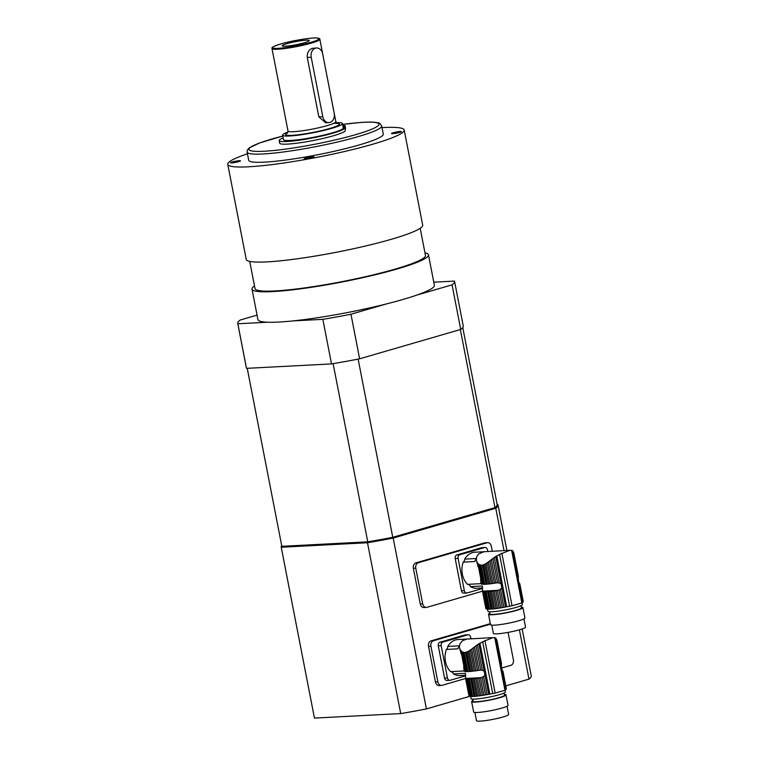 <?xml version="1.0" encoding="UTF-8"?>
<svg xmlns="http://www.w3.org/2000/svg" width="759" height="759" viewBox="0 0 759 759"><rect width="100%" height="100%" fill="white"/><g stroke="black" fill="none" stroke-linecap="round" stroke-linejoin="round"><path stroke-width="1.14" d="M513.862 553.131L518.388 576.442A19.032 2.154 -11 0 0 518.388 576.442A19.032 2.154 -11 0 1 518.397 576.489L513.378 551.916L518.388 576.736M518.331 579.658L518.331 577.4M513.378 551.916L518.274 578.87M481.016 583.652L467.506 584.354A18.055 13.975 -93 0 1 463.256 562.125L474.811 561.527A18.055 13.975 -93 0 1 476.225 558.51L464.679 559.117A18.055 13.975 -93 0 1 474.982 552.21L483.891 551.746L478.644 553.937L476.813 556.451L476.462 558.928M480.874 582.438L481.035 583.709A19.032 2.154 -11 0 0 481.035 583.728A19.032 2.154 -11 0 0 481.045 583.756L481.054 583.643M480.551 579.515L481.159 583.918A19.032 2.154 -11 0 0 481.443 584.06L480.542 577.542L481.832 584.164A19.032 2.154 -11 0 0 482.392 584.25L478.455 563.984L479.204 564.554L483.037 584.288A19.032 2.154 -11 0 0 483.872 584.307L480.115 564.981L481.045 565.17L484.754 584.288A19.032 2.154 -11 0 0 486.121 584.212L482.401 565.104L483.483 564.81L487.24 584.126A19.032 2.154 -11 0 0 488.549 584.003L484.716 564.269L485.902 563.595L489.84 583.861A19.032 2.154 -11 0 0 491.32 583.671L487.25 562.713L488.54 561.793L492.752 583.472L491.32 583.671M478.455 563.984L477.753 563.216L480.542 577.542M478.654 567.827L476.785 561.404L478.047 566.622M477.117 563.112L476.899 562.457M487.25 562.713L485.902 563.595M489.84 583.861L488.549 584.003M484.716 564.269L483.483 564.81M487.24 584.126L486.121 584.212M482.401 565.104L481.045 565.17M484.754 584.288L483.872 584.307M480.115 564.981L479.204 564.554M483.037 584.288L482.392 584.25M499.555 554.449L494.251 557.476L499.204 582.95L501.063 583.87L501.813 587.751L500.437 589.297L503.938 607.295A19.032 2.154 -11 0 0 505.551 606.982A4.573 0.522 -11 0 1 506.727 606.773L512.04 605.767A106.621 12.068 -11 0 0 521.841 602.912L522.771 602.466L512.695 550.636L509.839 550.303L499.555 554.449L509.631 606.289M492.838 558.529L491.339 559.677L495.864 582.988A19.032 2.154 -11 0 0 496.31 582.912L497.553 582.789L492.838 558.529L494.251 557.476M497.316 582.798L499.204 582.95M491.339 559.677L489.972 560.721L494.346 583.235L495.864 582.988M492.752 583.472A19.032 2.154 -11 0 0 494.346 583.235M489.972 560.721L488.54 561.793M486.652 609.003L486.661 609.05A19.032 2.154 -11 0 0 487.231 609.135L487.876 609.173A19.032 2.154 -11 0 0 488.711 609.192L489.593 609.173A19.032 2.154 -11 0 0 490.959 609.097L492.079 609.012A19.032 2.154 -11 0 0 493.388 608.889L494.678 608.746A19.032 2.154 -11 0 0 496.158 608.557L497.591 608.357A19.032 2.154 -11 0 0 499.185 608.12L500.703 607.874A19.032 2.154 -11 0 0 502.373 607.579L503.938 607.295M485.969 608.661L482.487 591.185A19.032 2.154 169 0 1 482.477 591.157L485.997 608.803A19.032 2.154 -11 0 0 486.272 608.946M476.51 560.446L476.994 562.95M476.367 558.406L476.358 559.392L476.367 558.406M509.839 550.303L483.919 551.736M487.515 609.116L487.933 611.299A17.514 1.983 -11 0 0 498.046 611.156A17.514 1.983 -11 0 0 516.205 607.38A17.514 1.983 -11 0 0 522.325 604.61L521.983 602.874M496.158 608.557L492.771 591.1L494.194 590.9L497.591 608.357M492.771 591.1A19.032 2.154 169 0 1 491.291 591.289L494.678 608.746M491.291 591.289L489.991 591.432L493.388 608.889M489.991 591.432A19.032 2.154 169 0 1 488.682 591.555L492.079 609.012M488.682 591.555L487.563 591.64L490.959 609.097M487.563 591.64A19.032 2.154 169 0 1 486.196 591.716L489.593 609.173M486.196 591.716L485.314 591.735L488.711 609.192M485.314 591.735A19.032 2.154 169 0 1 484.479 591.716L487.876 609.173M484.479 591.716L483.834 591.678L487.231 609.135M483.834 591.678A19.032 2.154 169 0 1 483.274 591.593M477.221 562.391L477.753 563.216L477.221 562.391M426.368 607.409L423.958 607.542A4.573 3.539 87 0 1 420.287 603.974L422.697 603.851A4.573 3.539 87 0 0 426.368 607.409A4.573 3.539 87 0 0 426.994 607.304L482.487 591.185A19.032 2.154 169 0 1 482.477 591.138L482.629 590.644M485.864 608.585A19.032 2.154 -11 0 0 485.874 608.614A19.032 2.154 -11 0 0 485.874 608.642L482.477 591.157M482.487 590.891L482.316 585.995L470.4 586.612A3.804 2.951 87 0 0 467.563 584.354M519.716 583.709L519.839 583.87A19.032 2.154 169 0 1 519.839 583.899A19.032 2.154 169 0 1 519.849 583.918L523.226 601.327A19.032 2.154 -11 0 1 523.236 601.356A19.032 2.154 -11 0 1 523.207 601.526L523.036 601.631M519.602 583.937L523.207 601.526M519.801 583.984L523.055 601.745A19.032 2.154 -11 0 1 522.761 601.982A4.573 0.522 -11 0 0 522.685 602.048M519.564 583.747L518.805 582.106M500.437 589.297L498.967 590.037L502.373 607.579M498.967 590.037L497.752 590.341A19.032 2.154 169 0 1 497.306 590.417L500.703 607.874M497.306 590.417L495.798 590.663L499.185 608.12M495.798 590.663A19.032 2.154 169 0 1 494.194 590.9M520.987 605.701L521.405 607.874A15.996 1.812 169 0 1 506.054 612.703A15.996 1.812 169 0 1 490.01 613.984L489.583 611.801M489.849 613.187A17.514 1.983 -11 0 0 488.511 614.268A17.514 1.983 -11 0 0 506.082 612.874A17.514 1.983 -11 0 0 522.904 607.589A17.514 1.983 -11 0 0 521.253 607.086M523.938 618.898L525.541 627.114A16.375 1.85 169 0 1 509.82 632.067A16.375 1.85 169 0 1 493.388 633.367L491.794 625.141M488.511 614.268L490.532 624.666A17.514 1.983 -11 0 0 508.113 623.272A17.514 1.983 -11 0 0 524.924 617.987L522.904 607.589M482.639 587.959L476.861 588.263A18.055 13.975 -93 0 1 470.4 586.612M485.048 547.467A3.045 2.362 87 0 0 484.631 547.533L481.737 547.685A3.045 2.362 -93 0 1 482.155 547.619L485.048 547.467A3.045 2.362 87 0 1 487.496 549.839L487.809 551.451M482.62 588.462L467.212 592.94A3.045 2.362 87 0 1 466.794 593.007A3.045 2.362 87 0 1 464.347 590.625L458.075 558.387L455.191 558.539L461.453 590.777L464.347 590.625M481.737 547.685L456.899 554.905L459.783 554.753A3.045 2.362 87 0 0 458.075 558.387M484.631 547.533L459.783 554.753M464.679 559.117A3.804 2.951 -93 0 1 463.256 562.125M464.318 593.083A3.045 2.362 -93 0 1 463.901 593.159A3.045 2.362 -93 0 1 461.453 590.777M455.191 558.539A3.045 2.362 -93 0 1 456.899 554.905M496.965 640.444L501.5 663.755A19.032 2.154 -11 0 1 501.509 663.783A19.032 2.154 -11 0 0 501.509 663.783L496.481 639.23L501.5 664.049M501.443 666.971L501.433 664.704M496.481 639.23L501.386 666.184M464.128 670.956L450.609 671.668A18.055 13.975 -93 0 1 446.368 649.438L457.914 648.831A18.055 13.975 -93 0 1 459.337 645.824L447.782 646.431A18.055 13.975 -93 0 1 458.085 639.524L466.994 639.059M463.986 669.751L464.138 671.022A19.032 2.154 -11 0 0 464.147 671.041A19.032 2.154 -11 0 0 464.147 671.07L464.166 670.956M463.664 666.829L464.271 671.231A19.032 2.154 -11 0 0 464.546 671.373L463.654 664.856L464.935 671.478A19.032 2.154 -11 0 0 465.504 671.554L461.567 651.298L462.316 651.867L466.149 671.601A19.032 2.154 -11 0 0 466.984 671.611L463.227 652.294L464.147 652.484L467.867 671.592A19.032 2.154 -11 0 0 469.223 671.525L465.514 652.417L466.595 652.114L470.352 671.44A19.032 2.154 -11 0 0 471.662 671.317L467.829 651.583L469.015 650.909L472.952 671.165A19.032 2.154 -11 0 0 474.432 670.984L470.362 650.027L471.643 649.106L475.855 670.785L474.432 670.984M461.567 651.298L460.865 650.52L463.654 664.856M461.766 655.14L459.897 648.717L461.159 653.926M460.229 650.425L460.011 649.77M464.242 671.079L463.958 670.074M470.362 650.027L469.015 650.909M472.952 671.165L471.662 671.317M467.829 651.583L466.595 652.114M470.352 671.44L469.223 671.525M465.514 652.417L464.147 652.484M467.867 671.592L466.984 671.611M463.227 652.294L462.316 651.867M466.149 671.601L465.504 671.554M482.667 641.763L477.364 644.789L482.316 670.263L484.166 671.184L484.925 675.064L483.549 676.611L487.05 694.608A19.032 2.154 -11 0 0 488.663 694.295A4.573 0.522 -11 0 1 489.84 694.077L495.153 693.071A106.621 12.068 -11 0 0 504.953 690.225L505.874 689.779L495.798 637.949L492.942 637.617L482.667 641.763L492.743 693.593M475.95 645.843L474.441 646.991L478.976 670.301A19.032 2.154 -11 0 0 479.413 670.225L480.665 670.102L475.95 645.843L477.364 644.789M480.428 670.112L482.316 670.263M474.441 646.991L473.085 648.025L477.458 670.539L478.976 670.301M475.855 670.785A19.032 2.154 -11 0 0 477.458 670.539M473.085 648.025L471.643 649.106M459.935 643.803L462.601 640.615L467.022 639.05L492.942 637.617M497.117 504.261L497.999 504.82A110.434 12.505 169 0 1 498.027 504.963A110.434 12.505 169 0 1 495.779 508.264L393.2 538.074L426.416 708.925L469.764 696.326L465.988 678.802L469.774 696.364A19.032 2.154 -11 0 0 470.343 696.439L470.988 696.487A19.032 2.154 -11 0 0 471.813 696.496L472.705 696.477A19.032 2.154 -11 0 0 474.062 696.411L475.181 696.326A19.032 2.154 -11 0 0 476.5 696.202L477.791 696.05A19.032 2.154 -11 0 0 479.271 695.87L480.694 695.671A19.032 2.154 -11 0 0 482.297 695.424L483.815 695.187A19.032 2.154 -11 0 0 485.485 694.893L487.05 694.608M459.622 647.759L460.106 650.264M459.926 643.765L459.574 646.241M470.618 696.43L471.045 698.612A17.514 1.983 -11 0 0 481.149 698.47A17.514 1.983 -11 0 0 499.308 694.694A17.514 1.983 -11 0 0 505.437 691.923L505.096 690.178M479.271 695.87L475.874 678.413L477.307 678.214L480.694 695.671M475.874 678.413A19.032 2.154 169 0 1 474.394 678.593L477.791 696.05M474.394 678.593L473.104 678.745L476.5 696.202M473.104 678.745A19.032 2.154 169 0 1 471.794 678.869L475.181 696.326M471.794 678.869L470.675 678.954L474.062 696.411M470.675 678.954A19.032 2.154 169 0 1 469.309 679.02L472.705 696.477M469.309 679.02L468.426 679.039L471.813 696.496M468.426 679.039A19.032 2.154 169 0 1 467.591 679.03L470.988 696.487M467.591 679.03L466.946 678.982L470.343 696.439M466.946 678.982A19.032 2.154 169 0 1 466.377 678.907M460.333 649.695L460.865 650.52L460.333 649.695M441.529 685.415L439.119 685.538A4.573 3.539 87 0 1 435.448 681.971L437.858 681.848A4.573 3.539 87 0 0 441.529 685.415A4.573 3.539 87 0 0 442.155 685.301L465.59 678.499A19.032 2.154 169 0 1 465.59 678.47A19.032 2.154 169 0 1 465.58 678.451L465.741 677.958M483.549 676.611L480.864 677.654L465.58 678.451L468.977 695.927A19.032 2.154 -11 0 0 468.977 695.927A19.032 2.154 -11 0 0 468.986 695.956M465.59 678.204L465.428 673.309L453.502 673.926A3.804 2.951 87 0 0 450.666 671.658M502.828 671.022L502.942 671.184A19.032 2.154 169 0 1 502.951 671.212A19.032 2.154 169 0 1 502.951 671.231L506.338 688.641A19.032 2.154 -11 0 0 506.338 688.641A19.032 2.154 -11 0 1 506.319 688.84L506.149 688.944M502.705 671.241L506.319 688.84M502.913 671.298L506.168 689.049A19.032 2.154 -11 0 1 505.874 689.295A4.573 0.522 -11 0 0 505.798 689.362M502.667 671.06L501.917 669.419M482.079 677.351L485.485 694.893M480.864 677.654A19.032 2.154 169 0 1 480.419 677.73L483.815 695.187M480.419 677.73L478.901 677.967L482.297 695.424M478.901 677.967A19.032 2.154 169 0 1 477.307 678.214M504.099 693.014L504.517 695.187A15.996 1.812 169 0 1 489.166 700.016A15.996 1.812 169 0 1 473.113 701.288L472.696 699.115M472.961 700.5A17.514 1.983 -11 0 0 471.624 701.582A17.514 1.983 -11 0 0 489.194 700.187A17.514 1.983 -11 0 0 506.016 694.893A17.514 1.983 -11 0 0 504.365 694.39M507.05 706.202L508.644 714.428A16.375 1.85 169 0 1 492.923 719.371A16.375 1.85 169 0 1 476.5 720.68L474.897 712.454M471.624 701.582L473.644 711.98A17.514 1.983 -11 0 0 491.215 710.585A17.514 1.983 -11 0 0 508.037 705.301L506.016 694.893M465.741 675.273L459.963 675.576A18.055 13.975 -93 0 1 453.502 673.926M468.161 634.78A3.045 2.362 87 0 0 467.734 634.847L464.85 634.998A3.045 2.362 -93 0 1 465.267 634.922L468.161 634.78A3.045 2.362 87 0 1 470.608 637.152L470.922 638.765M465.732 675.766L450.315 680.244A3.045 2.362 87 0 1 449.897 680.32A3.045 2.362 87 0 1 447.449 677.939L441.188 645.7L438.294 645.852L444.565 678.091L447.449 677.939M464.85 634.998L440.011 642.218L442.895 642.067A3.045 2.362 87 0 0 441.188 645.7M467.734 634.847L442.895 642.067M447.782 646.431A3.804 2.951 -93 0 1 446.368 649.438M447.43 680.396A3.045 2.362 -93 0 1 447.013 680.472A3.045 2.362 -93 0 1 444.565 678.091M438.294 645.852A3.045 2.362 -93 0 1 440.011 642.218M401.075 131.459A5.066 0.569 169 0 1 401.416 131.601A5.066 0.569 169 0 1 399.642 132.398A5.066 0.569 169 0 1 394.395 133.489A5.066 0.569 169 0 1 391.473 133.527A5.066 0.569 169 0 1 395.477 132.18A5.066 0.569 169 0 1 401.075 131.459M305.222 159.067A5.066 0.569 169 0 1 304.055 158.925A5.066 0.569 169 0 1 308.913 157.398A5.066 0.569 169 0 1 313.998 156.999A5.066 0.569 169 0 1 310.782 158.176A5.066 0.569 169 0 1 305.222 159.067M232.311 161.961A5.066 0.569 169 0 1 237.567 160.87A5.066 0.569 169 0 1 240.48 160.832A5.066 0.569 169 0 1 235.622 162.36A5.066 0.569 169 0 1 230.546 162.758A5.066 0.569 169 0 1 232.311 161.961M249.73 261.409L255.005 288.543A86.83 9.829 -11 0 0 342.11 281.627A86.83 9.829 -11 0 0 425.467 255.413L420.201 228.279M328.894 122.616L325.687 122.787L318.827 116.877L307.272 57.456C306.997 52.826 308.676 49.781 312.319 48.32L316.55 47.978A7.618 5.901 -93 0 1 322.67 53.917L334.216 113.347A7.618 5.901 -93 0 1 328.894 122.616A7.618 5.901 -93 0 1 322.774 116.677L311.218 57.248A7.618 5.901 -93 0 1 316.55 47.978M345.003 128.726A5.711 0.645 -11 0 0 345.573 128.318L345.07 125.719A5.711 0.645 169 0 1 343.068 126.62L343.021 126.63M279.189 140.586L279.692 143.185A33.434 3.786 -11 0 0 313.239 140.519A33.434 3.786 -11 0 0 345.336 130.425L344.833 127.825A33.434 3.786 169 0 1 312.727 137.92A33.434 3.786 169 0 1 279.189 140.586A33.434 3.786 169 0 1 283.145 137.91M342.812 125.548L344.311 125.548A5.711 0.645 169 0 1 345.07 125.719M343.096 127.009A33.434 3.786 169 0 1 344.833 127.825M288.012 132.038A30.464 3.453 -11 0 0 282.614 135.168L283.477 139.618A30.464 3.453 -11 0 0 301.057 139.371A30.464 3.453 -11 0 0 332.632 132.806A30.464 3.453 -11 0 0 343.286 127.996L342.423 123.537A30.464 3.453 -11 0 0 336.237 122.664M306.124 40.17A13.785 1.556 169 0 1 309.293 40.654A13.785 1.556 169 0 1 296.067 44.715A13.785 1.556 169 0 1 282.282 45.91A13.785 1.556 169 0 1 290.574 42.713A13.785 1.556 169 0 1 306.124 40.17M282.614 135.168A30.464 3.453 -11 0 0 300.184 134.912A30.464 3.453 -11 0 0 331.768 128.347A30.464 3.453 -11 0 0 342.423 123.537M247.102 152.085L248.696 160.263A68.547 7.761 -11 0 0 264.464 162.141A68.547 7.761 -11 0 0 339.728 150.016A68.547 7.761 -11 0 0 383.267 134.096L381.682 125.928C380.088 123.527 378.855 122.484 377.991 122.816C374.51 121.962 368.57 121.857 360.164 122.512L342.594 124.41A66.261 7.505 169 0 1 359.899 122.56A66.261 7.505 169 0 1 355.43 134.713A66.261 7.505 169 0 1 260.09 151.392A66.261 7.505 169 0 1 282.784 136.051L259.682 142.929L249.332 147.834L247.33 150.149L247.102 152.085A68.547 7.761 -11 0 0 315.877 146.629A68.547 7.761 -11 0 0 381.682 125.928M247.434 153.802A89.875 10.171 -11 0 0 227.757 164.323A89.875 10.171 -11 0 0 248.44 166.8A89.875 10.171 -11 0 0 347.119 150.899A89.875 10.171 -11 0 0 404.205 130.026A89.875 10.171 -11 0 0 382.014 127.645M227.757 164.323L246.239 259.417A89.875 10.171 -11 0 0 266.921 261.883A89.875 10.171 -11 0 0 365.601 245.992A89.875 10.171 -11 0 0 422.687 225.119L404.205 130.026M254.502 285.963A89.875 10.171 -11 0 0 252.016 289.122A89.875 10.171 -11 0 0 303.866 288.392A89.875 10.171 -11 0 0 397.033 269.018A89.875 10.171 -11 0 0 428.465 254.825A89.875 10.171 -11 0 0 424.974 252.832M433.778 282.177L454.489 281.096A110.434 12.505 169 0 1 454.565 281.361A110.434 12.505 169 0 1 452.06 284.862L460.722 329.434A110.434 12.505 -11 0 0 463.237 325.934L454.565 281.361M452.06 284.862L416.644 295.147A89.875 10.171 169 0 1 402.953 299.473A89.875 10.171 169 0 1 386.378 303.942L350.962 314.235A110.434 12.505 169 0 1 322.841 319.34L331.512 363.912L246.495 368.343L237.833 323.77A110.434 12.505 169 0 1 237.747 323.505A110.434 12.505 169 0 1 240.261 320.004L257.073 315.127M322.841 319.34L293.059 320.896A89.875 10.171 169 0 1 267.614 322.224L237.833 323.77M460.722 329.434L359.624 358.808L350.962 314.235M331.512 363.912A110.434 12.505 -11 0 0 359.624 358.808M237.747 323.505L246.409 368.077A110.434 12.505 -11 0 0 246.495 368.343M252.016 289.122L257.937 319.586A89.875 10.171 -11 0 0 267.614 322.224M293.059 320.896A89.875 10.171 -11 0 0 386.378 303.942M416.644 295.147A89.875 10.171 -11 0 0 434.385 285.289L428.465 254.825M333.125 363.646L367.764 541.841L367.498 542.742L281.247 547.239L281.836 546.319L367.764 541.841A109.675 12.419 -11 0 0 392.773 537.296L393.2 538.074A110.434 12.505 169 0 1 367.498 542.742L400.714 713.593L314.454 718.09L281.247 547.239A110.434 12.505 169 0 1 281.209 547.106A110.434 12.505 169 0 1 281.646 545.569L281.684 545.522M435.448 681.971L428.522 646.317L430.922 646.184L437.858 681.848M490.333 623.642L431.084 640.862A4.573 3.539 87 0 0 428.522 646.317M492.287 551.224L491.32 546.243A4.573 3.539 87 0 0 487.639 542.676L485.238 542.799A4.573 3.539 87 0 0 484.612 542.903L415.923 562.865A4.573 3.539 87 0 0 413.361 568.32L415.761 568.187L422.697 603.851M420.287 603.974L413.361 568.32M358.134 359.092L392.773 537.296L494.953 507.61L495.779 508.264L504.004 550.607M519.403 629.818L528.985 679.125L505.798 685.861M426.416 708.925A110.434 12.505 169 0 1 400.714 713.593M522.135 628.974L531.243 675.814A110.434 12.505 169 0 1 528.985 679.125M314.454 718.09A110.434 12.505 169 0 1 314.425 717.957L281.209 547.106M281.817 546.214A109.675 12.419 -11 0 0 281.836 546.319L247.235 368.305L281.817 546.214M460.343 329.539L494.953 507.61A109.675 12.419 -11 0 0 497.136 504.365L462.762 327.518M487.639 542.676A4.573 3.539 87 0 0 487.012 542.78L418.332 562.732A4.573 3.539 87 0 0 415.761 568.187M508.065 632.389L513.407 659.894A4.573 3.539 87 0 1 510.835 665.349L501.642 668.024M490.437 624.192L433.493 640.738A4.573 3.539 87 0 0 430.922 646.184M495.722 556.413L501.063 583.87M519.023 582.751L522.761 601.982M511.623 550.332L521.841 602.912M501.822 553.178L512.04 605.767M496.813 555.759L506.727 606.773M501.813 587.751L505.551 606.982M497.752 590.341L482.477 591.138M478.834 643.727L484.166 671.184M502.135 670.064L505.874 689.295M494.726 637.645L504.953 690.225M484.925 640.492L495.153 693.071M479.925 643.072L489.84 694.077M484.925 675.064L488.663 694.295M318.827 116.877L322.774 116.677M311.218 57.248L307.272 57.456M271.988 48.576A24.373 2.761 -11 0 0 296.437 46.631A24.373 2.761 -11 0 0 319.833 39.269C320.156 38.576 318.865 38.14 315.962 37.95C309.245 37.779 291.2 40.882 280.773 43.975C268.212 48.054 273.145 47.893 271.988 48.576L288.012 131.032A24.373 2.761 169 0 0 312.461 129.087A24.373 2.761 169 0 0 335.867 121.725L319.833 39.269M280.849 43.956A23.614 2.675 169 0 1 318.59 38.329A23.614 2.675 169 0 1 287.86 47.257A23.614 2.675 169 0 1 280.849 43.956M287.68 132.891A27.419 3.102 -11 0 0 298.031 134.798A27.419 3.102 -11 0 0 332.404 127.664A27.419 3.102 -11 0 0 333.789 123.337M415.923 562.865L418.332 562.732M484.612 542.903L487.012 542.78M431.084 640.862L433.493 640.738M513.843 553.036L518.397 576.47M480.845 582.76L481.035 583.728M476.481 560.294L476.946 562.713M519.839 583.899L523.236 601.356M512.686 550.626L522.771 602.475M463.901 593.159L466.794 593.007M496.955 640.349L501.509 663.783M459.584 647.607L460.058 650.027M502.951 671.212L506.348 688.669M495.798 637.939L505.874 689.789M447.013 680.472L449.897 680.32M287.405 133.233L288.012 131.032M335.867 121.725L337.252 123.546M506.879 550.455L498.027 504.963"/></g></svg>

